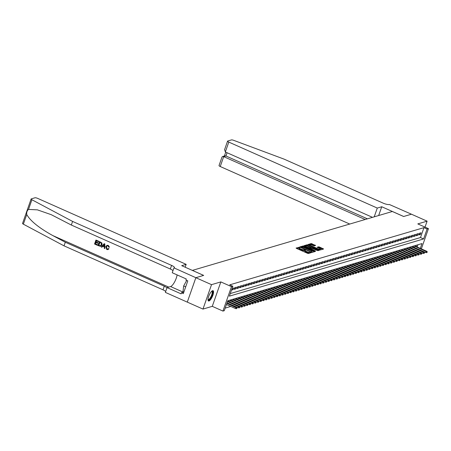 <?xml version="1.0" encoding="UTF-8"?>
<svg xmlns="http://www.w3.org/2000/svg" width="451" height="451" viewBox="0 0 451 451"><rect width="100%" height="100%" fill="white"/><g stroke="black" fill="none" stroke-linecap="round" stroke-linejoin="round"><path stroke-width="0.68" d="M299.537 247.334L296.087 248.033L296.437 248.383L307.503 253.304L308.388 253.496L311.218 252.661L309.995 252.385A2.266 0.547 19.3 0 1 307.17 251.765L306.246 251.354A2.266 0.547 19.3 0 1 304.966 250.356A2.266 0.547 19.3 0 1 305.135 250.226L305.536 250.091L305.259 249.877L304.273 249.848A2.266 0.547 19.3 0 1 301.454 249.223L300.529 248.811A2.266 0.547 19.3 0 1 299.244 247.813A2.266 0.547 19.3 0 1 299.413 247.689L299.819 247.554L299.537 247.334M299.199 247.949L296.623 248.467M310.282 252.938L309.764 253.045L309.995 252.385M304.915 250.491L304.042 250.508L304.273 249.848M212.584 290.681A5.626 1.742 114 0 0 208.909 295.788A5.626 1.742 114 0 0 208.497 300.969A5.626 1.742 114 0 0 208.976 300.98A5.626 1.742 114 0 0 212.652 295.873A5.626 1.742 114 0 0 213.064 290.692A5.626 1.742 114 0 0 212.584 290.681M315.582 245.491L311.246 243.568L308.101 244.493L308.45 244.848L320.402 249.955L323.598 248.991L319.449 247.013L318.564 246.815L317.166 247.255L319.426 248.394A1.894 0.457 19.3 0 1 320.503 249.228A1.894 0.457 19.3 0 1 318 248.811L310.711 245.575A1.894 0.457 19.3 0 1 309.64 244.741A1.894 0.457 19.3 0 1 312.143 245.158L314.234 245.891L315.582 245.491M230.275 293.567L420.49 237.547L423.957 227.642L427.091 229.035L428.45 228.634L421.364 248.873M195.847 277.698L203.632 275.409L181.702 265.667L186.162 264.354L37.67 198.384A2.165 0.524 19.3 0 0 34.975 197.786L31.266 198.88A2.165 0.524 19.3 0 0 31.108 198.998A2.165 0.524 19.3 0 0 31.903 199.748L72.594 221.424L171.583 265.402A5.046 1.223 -160.7 0 1 174.447 267.635A5.046 1.223 -160.7 0 1 174.069 267.911L195.847 277.698L187.295 302.131L195.864 277.698L203.672 275.398L192.397 270.386L392.353 211.496L403.628 216.503L411.442 214.202L427.103 221.165L417.801 223.905L428.45 228.634M195.864 277.698L211.525 284.654L202.973 309.082L212.274 306.342L222.929 311.077L231.481 286.644L232.84 286.244L229.373 296.149L423.624 238.94L427.091 229.035M212.274 306.342L220.832 281.914L211.525 284.654M220.832 281.914L231.481 286.644M423.957 227.642L229.706 284.852L232.84 286.244M303.833 246.207L302.954 246.009L299.808 246.934L300.157 247.289L311.224 252.205L312.109 252.402L315.255 251.472L303.833 246.207L303.602 246.866L302.722 246.669L300.343 247.374M303.951 245.716L307.103 244.786L307.982 244.983L319.455 250.215L318.051 250.649L317.171 250.457L311.799 248.264L310.857 248.569L311.258 248.879L315.559 251.066L303.918 245.818M425.022 227.112L427.103 221.165M187.306 302.125L202.973 309.082M414.79 247.96L415.157 247.853M412.073 248.76L412.445 248.653M409.356 249.561L409.728 249.454M406.639 250.361L407.011 250.254M403.921 251.162L404.293 251.055M401.204 251.962L401.576 251.855M398.492 252.763L398.859 252.65M395.775 253.563L396.141 253.451M393.058 254.364L393.424 254.251M390.34 255.165L390.707 255.052M387.623 255.959L387.99 255.852M384.906 256.76L385.272 256.653M382.189 257.56L382.561 257.453M379.471 258.361L379.843 258.254M376.754 259.162L377.126 259.054M374.037 259.962L374.409 259.855M371.32 260.763L371.692 260.655M368.608 261.563L368.974 261.456M365.891 262.364L366.257 262.256M363.173 263.164L363.54 263.057M360.456 263.965L360.823 263.858M357.739 264.765L358.105 264.652M355.022 265.566L355.388 265.453M352.304 266.366L352.671 266.253M349.587 267.167L349.959 267.054M346.87 267.962L347.242 267.855M344.152 268.762L344.525 268.655M341.435 269.563L341.807 269.456M338.718 270.363L339.09 270.256M336.006 271.164L336.373 271.057M333.289 271.964L333.655 271.857M330.572 272.765L330.938 272.658M327.854 273.565L328.221 273.458M325.137 274.366L325.504 274.259M322.42 275.166L322.786 275.059M319.703 275.967L320.069 275.86M316.985 276.767L317.357 276.655M314.268 277.568L314.64 277.455M311.551 278.368L311.923 278.256M308.834 279.169L309.206 279.056M306.116 279.964L306.488 279.857M303.405 280.764L303.771 280.657M300.687 281.565L301.054 281.458M297.97 282.365L298.337 282.258M295.253 283.166L295.619 283.059M292.536 283.967L292.902 283.859M289.818 284.767L290.185 284.66M287.101 285.568L287.467 285.46M284.384 286.368L284.756 286.261M281.666 287.169L282.038 287.061M278.949 287.969L279.321 287.862M276.232 288.77L276.604 288.657M273.515 289.57L273.887 289.457M270.803 290.371L271.169 290.258M268.086 291.171L268.452 291.058M265.368 291.966L265.735 291.859M262.651 292.767L263.018 292.66M259.934 293.567L260.3 293.46M257.217 294.368L257.583 294.261M254.499 295.168L254.871 295.061M251.782 295.969L252.154 295.862M249.065 296.769L249.437 296.662M246.347 297.57L246.72 297.463M243.63 298.37L244.002 298.263M240.919 299.171L241.285 299.064M238.201 299.971L238.568 299.864M235.484 300.772L235.85 300.659M232.767 301.572L233.133 301.46M230.049 302.373L230.416 302.26M227.332 303.173L227.699 303.061M231.493 290.106L233.02 289.649L233.601 288.003L232.068 288.454M236.318 287.202L234.689 287.682L234.108 289.333L235.738 288.854L236.318 287.202M239.036 286.402L237.406 286.881L236.826 288.533L238.455 288.054L239.036 286.402M241.753 285.601L240.124 286.081L239.543 287.732L241.172 287.253L241.753 285.601M244.47 284.801L242.841 285.28L242.26 286.932L243.89 286.453L244.47 284.801M247.187 284L245.553 284.48L244.978 286.131L246.607 285.652L247.187 284M249.905 283.2L248.27 283.679L247.695 285.331L249.324 284.852L249.905 283.2M252.616 282.399L250.987 282.878L250.412 284.53L252.041 284.051L252.616 282.399M255.334 281.599L253.704 282.078L253.129 283.73L254.759 283.251L255.334 281.599M258.051 280.798L256.422 281.277L255.847 282.929L257.476 282.45L258.051 280.798M260.768 279.998L259.139 280.477L258.558 282.129L260.193 281.649L260.768 279.998M263.485 279.197L261.856 279.682L261.276 281.328L262.91 280.849L263.485 279.197M266.203 278.397L264.574 278.881L263.993 280.528L265.622 280.048L266.203 278.397M268.92 277.602L267.291 278.081L266.71 279.727L268.339 279.248L268.92 277.602M271.637 276.801L270.008 277.28L269.427 278.932L271.057 278.447L271.637 276.801M274.355 276.001L272.725 276.48L272.145 278.132L273.774 277.647L274.355 276.001M277.072 275.2L275.443 275.679L274.862 277.331L276.491 276.852L277.072 275.2M279.789 274.4L278.154 274.879L277.579 276.531L279.208 276.051L279.789 274.4M282.501 273.599L280.872 274.078L280.296 275.73L281.926 275.251L282.501 273.599M285.218 272.799L283.589 273.278L283.014 274.93L284.643 274.45L285.218 272.799M287.935 271.998L286.306 272.477L285.731 274.129L287.36 273.65L287.935 271.998M290.653 271.198L289.023 271.677L288.448 273.329L290.078 272.849L290.653 271.198M293.37 270.397L291.741 270.876L291.16 272.528L292.795 272.049L293.37 270.397M296.087 269.597L294.458 270.076L293.877 271.727L295.512 271.248L296.087 269.597M298.804 268.796L297.175 269.275L296.595 270.927L298.224 270.448L298.804 268.796M301.522 267.995L299.892 268.475L299.312 270.126L300.941 269.647L301.522 267.995M304.239 267.195L302.61 267.68L302.029 269.326L303.658 268.847L304.239 267.195M306.956 266.394L305.327 266.879L304.746 268.525L306.376 268.046L306.956 266.394M309.674 265.6L308.039 266.079L307.464 267.725L309.093 267.246L309.674 265.6M312.391 264.799L310.756 265.278L310.181 266.93L311.81 266.445L312.391 264.799M315.102 263.998L313.473 264.478L312.898 266.129L314.527 265.645L315.102 263.998M317.82 263.198L316.19 263.677L315.615 265.329L317.245 264.85L317.82 263.198M320.537 262.397L318.908 262.877L318.333 264.528L319.962 264.049L320.537 262.397M323.254 261.597L321.625 262.076L321.05 263.728L322.679 263.249L323.254 261.597M325.972 260.796L324.342 261.276L323.762 262.927L325.397 262.448L325.972 260.796M328.689 259.996L327.06 260.475L326.479 262.127L328.108 261.648L328.689 259.996M331.406 259.195L329.777 259.675L329.196 261.326L330.825 260.847L331.406 259.195M334.123 258.395L332.494 258.874L331.913 260.526L333.543 260.047L334.123 258.395M336.841 257.594L335.211 258.073L334.631 259.725L336.26 259.246L336.841 257.594M339.558 256.794L337.929 257.273L337.348 258.925L338.977 258.446L339.558 256.794M342.275 255.993L340.64 256.472L340.065 258.124L341.695 257.645L342.275 255.993M344.992 255.193L343.358 255.678L342.783 257.324L344.412 256.844L344.992 255.193M347.704 254.392L346.075 254.877L345.5 256.523L347.129 256.044L347.704 254.392M350.421 253.597L348.792 254.076L348.217 255.723L349.846 255.243L350.421 253.597M353.139 252.797L351.509 253.276L350.934 254.928L352.564 254.443L353.139 252.797M355.856 251.996L354.227 252.475L353.646 254.127L355.281 253.642L355.856 251.996M358.573 251.196L356.944 251.675L356.363 253.327L357.998 252.848L358.573 251.196M361.29 250.395L359.661 250.874L359.081 252.526L360.71 252.047L361.29 250.395M364.008 249.595L362.378 250.074L361.798 251.726L363.427 251.246L364.008 249.595M366.725 248.794L365.096 249.273L364.515 250.925L366.144 250.446L366.725 248.794M369.442 247.994L367.813 248.473L367.232 250.125L368.862 249.645L369.442 247.994M372.16 247.193L370.53 247.672L369.95 249.324L371.579 248.845L372.16 247.193M374.877 246.393L373.242 246.872L372.667 248.524L374.296 248.044L374.877 246.393M377.594 245.592L375.959 246.071L375.384 247.723L377.013 247.244L377.594 245.592M380.306 244.792L378.677 245.271L378.101 246.922L379.731 246.443L380.306 244.792M383.023 243.991L381.394 244.47L380.819 246.122L382.448 245.643L383.023 243.991M385.74 243.19L384.111 243.675L383.536 245.321L385.165 244.842L385.74 243.19M388.458 242.39L386.828 242.875L386.248 244.521L387.883 244.042L388.458 242.39M391.175 241.595L389.546 242.074L388.965 243.72L390.6 243.241L391.175 241.595M393.892 240.795L392.263 241.274L391.682 242.926L393.311 242.441L393.892 240.795M396.609 239.994L394.98 240.473L394.399 242.125L396.029 241.64L396.609 239.994M399.327 239.193L397.697 239.673L397.117 241.324L398.746 240.845L399.327 239.193M402.044 238.393L400.415 238.872L399.834 240.524L401.463 240.045L402.044 238.393M404.761 237.592L403.132 238.072L402.551 239.723L404.181 239.244L404.761 237.592M407.478 236.792L405.844 237.271L405.269 238.923L406.898 238.444L407.478 236.792M410.19 235.991L408.561 236.471L407.986 238.122L409.615 237.643L410.19 235.991M412.907 235.191L411.278 235.67L410.703 237.322L412.332 236.843L412.907 235.191M415.625 234.39L413.995 234.87L413.42 236.521L415.05 236.042L415.625 234.39M418.342 233.59L416.713 234.069L416.138 235.721L417.767 235.242L418.342 233.59M418.849 234.92L420.484 234.441L421.059 232.789L419.43 233.268L418.849 234.92M225.19 308.095L230.794 306.443M233.144 305.75L233.511 305.643M235.862 304.955L236.228 304.842M238.579 304.154L238.945 304.042M241.291 303.354L241.663 303.241M244.008 302.553L244.38 302.441M246.725 301.753L247.097 301.646M249.442 300.952L249.815 300.845M252.16 300.152L252.532 300.045M254.877 299.351L255.243 299.244M257.594 298.551L257.961 298.444M260.312 297.75L260.678 297.643M263.029 296.95L263.395 296.843M265.746 296.149L266.113 296.042M268.463 295.349L268.83 295.242M271.181 294.548L271.547 294.441M273.892 293.753L274.264 293.64M276.61 292.953L276.982 292.84M279.327 292.152L279.699 292.039M282.044 291.352L282.416 291.239M284.761 290.551L285.133 290.438M287.479 289.751L287.845 289.643M290.196 288.95L290.562 288.843M292.913 288.15L293.28 288.042M295.63 287.349L295.997 287.242M298.348 286.548L298.714 286.441M301.065 285.748L301.431 285.641M303.777 284.947L304.149 284.84M306.494 284.147L306.866 284.04M309.211 283.346L309.583 283.239M311.929 282.546L312.301 282.439M314.646 281.751L315.018 281.638M317.363 280.95L317.729 280.838M320.08 280.15L320.447 280.037M322.798 279.349L323.164 279.237M325.515 278.549L325.881 278.442M328.232 277.748L328.599 277.641M330.949 276.948L331.316 276.841M333.667 276.147L334.033 276.04M336.378 275.347L336.75 275.24M339.096 274.546L339.468 274.439M341.813 273.746L342.185 273.639M344.53 272.945L344.902 272.838M347.247 272.145L347.62 272.038M349.965 271.344L350.331 271.237M352.682 270.544L353.048 270.437M355.399 269.749L355.766 269.636M358.117 268.948L358.483 268.835M360.834 268.148L361.2 268.035M363.551 267.347L363.918 267.234M366.268 266.547L366.635 266.44M368.98 265.746L369.352 265.639M371.697 264.946L372.069 264.838M374.415 264.145L374.787 264.038M377.132 263.345L377.504 263.237M379.849 262.544L380.221 262.437M382.566 261.743L382.933 261.636M385.284 260.943L385.65 260.836M388.001 260.142L388.367 260.035M390.718 259.342L391.085 259.235M393.435 258.541L393.802 258.434M396.153 257.746L396.519 257.634M398.87 256.946L399.236 256.833M401.582 256.145L401.954 256.033M404.299 255.345L404.671 255.232M407.016 254.544L407.388 254.437M409.733 253.744L410.106 253.637M412.451 252.943L412.823 252.836M417.175 247.013L417.97 244.752M228.77 301.804L228.978 301.206L227.445 301.657M229.61 302.176L230.061 300.885L231.696 300.405L231.487 301.003M232.327 301.375L232.778 300.084L234.413 299.605L234.204 300.203M235.044 300.575L235.495 299.284L237.125 298.804L236.916 299.402M237.762 299.774L238.213 298.483L239.842 298.004L239.633 298.601M240.479 298.974L240.93 297.688L242.559 297.203L242.35 297.801M243.196 298.179L243.647 296.888L245.276 296.403L245.068 297M245.913 297.378L246.364 296.087L247.994 295.602L247.785 296.2M248.631 296.578L249.082 295.287L250.711 294.807L250.502 295.399M251.348 295.777L251.799 294.486L253.428 294.007L253.22 294.599M254.065 294.977L254.516 293.686L256.145 293.206L255.937 293.798M256.777 294.176L257.233 292.885L258.863 292.406L258.654 292.998M259.494 293.375L259.951 292.085L261.58 291.605L261.371 292.203M262.211 292.575L262.662 291.284L264.297 290.805L264.089 291.402M264.929 291.774L265.38 290.483L267.015 290.004L266.806 290.602M267.646 290.974L268.097 289.683L269.726 289.204L269.518 289.801M270.363 290.173L270.814 288.882L272.443 288.403L272.235 289.001M273.08 289.373L273.531 288.082L275.161 287.603L274.952 288.2M275.798 288.572L276.249 287.281L277.878 286.802L277.669 287.4M278.515 287.772L278.966 286.481L280.595 286.002L280.387 286.599M281.232 286.971L281.683 285.686L283.313 285.201L283.104 285.799M283.95 286.176L284.401 284.885L286.03 284.401L285.821 284.998M286.667 285.376L287.118 284.085L288.747 283.6L288.539 284.198M289.379 284.575L289.835 283.284L291.464 282.805L291.256 283.397M292.096 283.775L292.552 282.484L294.182 282.005L293.973 282.597M294.813 282.974L295.264 281.683L296.899 281.204L296.69 281.796M297.53 282.174L297.981 280.883L299.616 280.404L299.408 280.996M300.248 281.373L300.699 280.082L302.328 279.603L302.119 280.201M302.965 280.573L303.416 279.282L305.045 278.803L304.837 279.4M305.682 279.772L306.133 278.481L307.762 278.002L307.554 278.6M308.399 278.972L308.85 277.681L310.48 277.202L310.271 277.799M311.117 278.171L311.568 276.88L313.197 276.401L312.988 276.999M313.834 277.371L314.285 276.08L315.914 275.6L315.706 276.198M316.551 276.57L317.002 275.279L318.632 274.8L318.423 275.398M319.269 275.77L319.72 274.479L321.349 273.999L321.14 274.597M321.98 274.969L322.437 273.684L324.066 273.199L323.857 273.796M324.697 274.174L325.154 272.883L326.783 272.398L326.575 272.996M327.415 273.374L327.866 272.083L329.501 271.598L329.292 272.195M330.132 272.573L330.583 271.282L332.212 270.803L332.004 271.395M332.849 271.773L333.3 270.482L334.93 270.002L334.721 270.594M335.567 270.972L336.018 269.681L337.647 269.202L337.438 269.794M338.284 270.172L338.735 268.881L340.364 268.401L340.155 268.993M341.001 269.371L341.452 268.08L343.081 267.601L342.873 268.198M343.718 268.57L344.169 267.28L345.799 266.8L345.59 267.398M346.436 267.77L346.887 266.479L348.516 266L348.307 266.597M349.153 266.969L349.604 265.678L351.233 265.199L351.025 265.797M351.865 266.169L352.321 264.878L353.95 264.399L353.742 264.996M354.582 265.368L355.038 264.077L356.668 263.598L356.459 264.196M357.299 264.568L357.75 263.277L359.385 262.798L359.176 263.395M360.016 263.767L360.467 262.476L362.102 261.997L361.894 262.595M362.734 262.967L363.185 261.681L364.814 261.197L364.605 261.794M365.451 262.172L365.902 260.881L367.531 260.396L367.323 260.994M368.168 261.371L368.619 260.08L370.248 259.596L370.04 260.193M370.885 260.571L371.336 259.28L372.966 258.801L372.757 259.393M373.603 259.77L374.054 258.479L375.683 258L375.474 258.592M376.32 258.97L376.771 257.679L378.4 257.2L378.192 257.792M379.037 258.169L379.488 256.878L381.118 256.399L380.909 256.991M381.755 257.369L382.206 256.078L383.835 255.599L383.626 256.196M384.466 256.568L384.923 255.277L386.552 254.798L386.344 255.396M387.183 255.768L387.64 254.477L389.269 253.998L389.061 254.595M389.901 254.967L390.352 253.676L391.987 253.197L391.778 253.795M392.618 254.167L393.069 252.876L394.704 252.397L394.495 252.994M395.335 253.366L395.786 252.075L397.416 251.596L397.207 252.194M398.053 252.566L398.504 251.275L400.133 250.795L399.924 251.393M400.77 251.765L401.221 250.474L402.85 249.995L402.642 250.593M403.487 250.965L403.938 249.679L405.567 249.194L405.359 249.792M406.204 250.17L406.655 248.879L408.285 248.394L408.076 248.991M408.922 249.369L409.373 248.078L411.002 247.593L410.793 248.191M411.639 248.569L412.09 247.278L413.719 246.798L413.511 247.39M414.356 247.768L414.807 246.477L416.436 245.998L416.228 246.59M415.405 252.075L418.539 253.468M420.309 248.405L422.006 243.563L227.755 300.772L224.288 310.677L222.929 311.077M420.49 237.547L423.624 238.94M233.02 289.649L231.831 289.125M235.738 288.854L234.475 288.29M238.455 288.054L237.192 287.49M241.172 287.253L239.909 286.689M243.89 286.453L242.627 285.889M246.607 285.652L245.344 285.088M249.324 284.852L248.061 284.288M252.041 284.051L250.773 283.487M254.759 283.251L253.49 282.687M257.476 282.45L256.207 281.886M260.193 281.649L258.925 281.086M262.91 280.849L261.642 280.285M265.622 280.048L264.359 279.49M268.339 279.248L267.077 278.69M271.057 278.447L269.794 277.889M273.774 277.647L272.511 277.089M276.491 276.852L275.228 276.288M279.208 276.051L277.946 275.488M281.926 275.251L280.663 274.687M284.643 274.45L283.375 273.887M287.36 273.65L286.092 273.086M290.078 272.849L288.809 272.286M292.795 272.049L291.526 271.485M295.512 271.248L294.244 270.685M298.224 270.448L296.961 269.884M300.941 269.647L299.678 269.084M303.658 268.847L302.395 268.283M306.376 268.046L305.113 267.488M309.093 267.246L307.83 266.688M311.81 266.445L310.547 265.887M314.527 265.645L313.265 265.087M317.245 264.85L315.976 264.286M319.962 264.049L318.694 263.485M322.679 263.249L321.411 262.685M325.397 262.448L324.128 261.884M328.108 261.648L326.845 261.084M330.825 260.847L329.563 260.283M333.543 260.047L332.28 259.483M336.26 259.246L334.997 258.682M338.977 258.446L337.714 257.882M341.695 257.645L340.432 257.081M344.412 256.844L343.149 256.281M347.129 256.044L345.861 255.486M349.846 255.243L348.578 254.685M352.564 254.443L351.295 253.885M355.281 253.642L354.012 253.084M357.998 252.848L356.73 252.284M360.71 252.047L359.447 251.483M363.427 251.246L362.164 250.683M366.144 250.446L364.882 249.882M368.862 249.645L367.599 249.082M371.579 248.845L370.316 248.281M374.296 248.044L373.033 247.481M377.013 247.244L375.751 246.68M379.731 246.443L378.462 245.88M382.448 245.643L381.18 245.079M385.165 244.842L383.897 244.279M387.883 244.042L386.614 243.484M390.6 243.241L389.331 242.683M393.311 242.441L392.049 241.883M396.029 241.64L394.766 241.082M398.746 240.845L397.483 240.282M401.463 240.045L400.2 239.481M404.181 239.244L402.918 238.68M406.898 238.444L405.635 237.88M409.615 237.643L408.352 237.079M412.332 236.843L411.064 236.279M415.05 236.042L413.781 235.478M417.767 235.242L416.498 234.678M420.484 234.441L419.216 233.877M299.244 247.813L299.013 248.473A2.266 0.547 19.3 0 0 300.298 249.476L300.529 248.811M304.042 250.508A2.266 0.547 19.3 0 1 301.223 249.882L300.298 249.476M304.966 250.356L304.735 251.015A2.266 0.547 19.3 0 0 306.015 252.013L306.246 251.354M309.764 253.045A2.266 0.547 19.3 0 1 306.939 252.425L306.015 252.013M314.488 251.697L303.602 246.866M300.964 247.233L310.919 251.793L311.929 251.816A2.266 0.547 19.3 0 0 312.098 251.692A2.266 0.547 19.3 0 0 310.812 250.694L304.171 247.74A2.266 0.547 19.3 0 0 301.347 247.12L300.964 247.233M311.838 252.397A2.266 0.547 19.3 0 0 311.867 252.351L312.098 251.692M304.487 246.15L306.872 245.445L307.103 244.786M318.632 250.48L306.872 245.445M308.022 246.393A1.894 0.457 19.3 0 0 305.524 245.975A1.894 0.457 19.3 0 0 306.595 246.81L310.046 248.146L310.993 247.841L308.022 246.393M310.745 248.439L310.209 248.693M320.204 249.961A1.894 0.457 19.3 0 0 320.272 249.888L320.503 249.228M322.781 249.256L319.218 247.672L317.752 247.65M314.815 245.716L311.015 244.228L308.636 244.927M236.623 308.647L237.125 307.909L236.623 308.647L235.602 308.58L236.02 307.39L236.51 307.249L226.971 303.01M236.854 307.988L226.859 303.32M235.602 308.58L226.447 304.51M236.51 307.249L237.125 307.909M211.795 291.166A4.865 1.505 -66 0 1 212.466 293.877A4.865 1.505 -66 0 1 209.845 299.193A4.865 1.505 -66 0 1 207.996 299.706M208.001 299.492A4.504 1.392 114 0 0 208.136 299.588A4.504 1.392 114 0 0 209.563 298.793A4.504 1.392 114 0 0 211.84 294.424A4.504 1.392 114 0 0 211.795 291.352A4.504 1.392 114 0 0 211.632 291.312M208.249 300.761A5.587 1.731 114 0 0 209.783 299.729A5.587 1.731 114 0 0 212.494 294.661A5.587 1.731 114 0 0 212.742 290.647M186.714 280.392L183.664 285.951L182.965 291.69L183.861 292.085M185.694 286.853L183.664 285.951M97.298 245.243L94.552 244.025L95.939 240.062L98.589 241.24L98.431 241.697L96.311 240.755L95.883 241.973L97.856 242.852L97.698 243.309L95.719 242.429L95.24 243.805L97.461 244.786L97.422 245.209A9.392 2.909 114 0 0 97.619 244.741L95.403 243.754A9.392 2.909 114 0 0 95.888 242.508M97.698 243.309L97.912 243.247A9.392 2.909 114 0 0 98.07 242.79L96.097 241.911A9.392 2.909 114 0 0 96.441 240.811M98.431 241.697L98.589 241.651A9.392 2.909 114 0 0 98.713 241.206L95.939 240.062M100.579 246.342L102.022 244.87L101.937 243.01L99.53 241.567L101.785 243.055L101.808 244.932L100.579 246.342L98.019 245.564L99.406 241.606M108.781 248.879L107.862 249.623L108.984 248.817L108.296 248.512L108.984 248.817M107.05 248.991L106.509 246.849L107.05 248.991M108.195 245.451L109.441 247.187L108.313 245.417L106.977 245.344L108.313 245.417M72.594 221.424L71.326 225.038L51.234 214.67L37.394 209.85L28.52 209.411C27.105 210.589 26.508 212.291 26.733 214.518C30.33 220.928 39.028 227.952 52.829 235.591L65.305 242.238L164.299 286.222A5.046 1.223 -160.7 0 1 166.943 287.873M104.852 248.597L104.863 243.94L104.147 243.709L104.745 243.974L104.852 248.597L104.288 248.349L104.288 246.939L102.681 246.229L101.83 247.255L101.266 247.007L104.147 243.709M101.83 247.255L102.884 246.167M65.305 242.238L64.036 245.851L163.031 289.835A5.046 1.223 -160.7 0 1 165.68 291.487M172.97 270.673A5.046 1.223 -160.7 0 0 170.32 269.022L71.326 225.038M26.733 214.518L23.351 224.175L64.036 245.851M173.923 267.956L172.243 272.742L186.28 278.977L185.908 280.037L187.791 280.872L183.326 293.612L181.449 292.778L181.076 293.838L167.039 287.597L165.365 292.389L187.295 302.131M186.162 264.354L185.164 267.201M177.102 274.901A8.112 2.509 -66 0 1 170.585 286.554L167.039 287.597M23.351 224.175A2.165 0.524 -160.7 0 1 22.55 223.431L31.108 198.998M183.833 292.073L181.449 292.778M106.893 249.037L107.614 249.104L108.296 248.512M109.238 247.244L108.668 247.131L108.009 245.896L107.225 245.818L106.295 246.917M107.862 249.623L106.78 249.516L105.759 246.68L106.977 245.344M103.769 244.916L103.003 245.84L104.288 246.415L104.282 244.301L103.003 245.84M104.288 246.252L103.217 245.778M98.713 245.344L100.472 245.801L101.278 244.69L101.131 242.993L99.778 242.3L98.87 245.299A9.392 2.909 114 0 0 99.908 242.356M99.485 245.688L98.87 245.299M374.212 216.835L377.284 208.063L228.798 142.093L225.342 151.964L372.498 217.343M225.342 151.964L224.587 149.659L227.569 141.135A2.165 0.524 19.3 0 1 227.732 141.016L231.442 139.923A2.165 0.524 19.3 0 1 233.663 140.329L284.096 159.135L383.091 203.113A5.046 1.223 19.3 0 0 389.376 204.5L411.453 214.202L403.673 216.491L381.743 206.75L377.284 208.063M378.671 215.522L381.743 206.75M365.163 219.502L223.696 156.649L220.24 166.52A2.165 0.524 -160.7 0 1 219.017 165.568L221.999 157.044L222.569 156.503L223.696 156.649L225.951 155.984L367.418 218.836M349.728 224.046L220.24 166.52M227.569 141.135A2.165 0.524 19.3 0 0 228.798 142.093M222.569 156.503L224.823 155.843L225.951 155.984L227.09 152.742M239.34 307.847L239.842 307.108L239.34 307.847L238.32 307.779L238.737 306.59L239.227 306.449L228.043 301.482M239.571 307.187L227.558 301.623M238.32 307.779L227.05 302.773M239.227 306.449L239.842 307.108M242.052 307.046L242.559 306.308L242.052 307.046L241.037 306.979L241.454 305.795L241.945 305.648L230.76 300.682M242.283 306.387L230.275 300.823M241.037 306.979L229.694 301.939M241.945 305.648L242.559 306.308M244.769 306.246L245.276 305.507L244.769 306.246L243.754 306.178L244.171 304.994L244.662 304.848L233.477 299.881M245 305.586L232.987 300.022M243.754 306.178L232.412 301.138M244.662 304.848L245.276 305.507M247.486 305.445L247.994 304.707L247.486 305.445L246.471 305.383L246.889 304.194L247.379 304.047L236.194 299.081M247.717 304.786L235.704 299.222M246.471 305.383L235.129 300.338M247.379 304.047L247.994 304.707M250.204 304.645L250.705 303.906L250.204 304.645L249.189 304.583L249.606 303.393L250.096 303.247L238.912 298.28M250.435 303.985L238.421 298.427M249.189 304.583L237.846 299.543M250.096 303.247L250.705 303.906M252.921 303.844L253.423 303.106L252.921 303.844L251.906 303.782L252.323 302.593L252.814 302.446L241.629 297.48M253.152 303.185L241.138 297.626M251.906 303.782L240.563 298.742M252.814 302.446L253.423 303.106M255.638 303.044L256.14 302.305L255.638 303.044L254.623 302.982L255.04 301.792L255.525 301.646L244.346 296.679M255.869 302.384L243.856 296.826M254.623 302.982L243.281 297.942M255.525 301.646L256.14 302.305M258.355 302.243L258.857 301.505L258.355 302.243L257.341 302.181L257.758 300.992L258.243 300.845L247.063 295.879M258.586 301.584L246.573 296.025M257.341 302.181L245.992 297.141M258.243 300.845L258.857 301.505M261.073 301.448L261.574 300.704L261.073 301.448L260.058 301.381L260.475 300.191L260.96 300.045L249.781 295.078M261.304 300.783L249.29 295.225M260.058 301.381L248.71 296.341M260.96 300.045L261.574 300.704M263.79 300.648L264.292 299.904L263.79 300.648L262.775 300.58L263.187 299.391L263.677 299.25L252.498 294.277M264.021 299.983L252.008 294.424M262.775 300.58L251.427 295.54M263.677 299.25L264.292 299.904M266.507 299.847L267.009 299.103L266.507 299.847L265.492 299.78L265.904 298.59L266.394 298.449L255.215 293.477M266.738 299.188L254.725 293.624M265.492 299.78L254.144 294.74M266.394 298.449L267.009 299.103M269.224 299.047L269.726 298.303L269.224 299.047L268.204 298.979L268.621 297.79L269.112 297.649L257.927 292.676M269.456 298.387L257.442 292.823M268.204 298.979L256.861 293.939M269.112 297.649L269.726 298.303M271.942 298.246L272.443 297.502L271.942 298.246L270.921 298.179L271.339 296.989L271.829 296.848L260.644 291.882M272.173 297.587L260.159 292.022M270.921 298.179L259.579 293.139M271.829 296.848L272.443 297.502M274.653 297.446L275.161 296.707L274.653 297.446L273.639 297.378L274.056 296.189L274.546 296.048L263.361 291.081M274.885 296.786L262.877 291.222M273.639 297.378L262.296 292.338M274.546 296.048L275.161 296.707M277.371 296.645L277.878 295.907L277.371 296.645L276.356 296.578L276.773 295.388L277.264 295.247L266.079 290.281M277.602 295.986L265.588 290.421M276.356 296.578L265.013 291.538M277.264 295.247L277.878 295.907M280.088 295.845L280.59 295.106L280.088 295.845L279.073 295.777L279.49 294.593L279.981 294.447L268.796 289.48M280.319 295.185L268.306 289.621M279.073 295.777L267.731 290.737M279.981 294.447L280.59 295.106M282.805 295.044L283.307 294.306L282.805 295.044L281.79 294.977L282.208 293.793L282.698 293.646L271.513 288.679M283.036 294.385L271.023 288.82M281.79 294.977L270.448 289.937M282.698 293.646L283.307 294.306M285.522 294.244L286.024 293.505L285.522 294.244L284.508 294.176L284.925 292.992L285.415 292.846L274.231 287.879M285.754 293.584L273.74 288.02M284.508 294.176L273.165 289.136M285.415 292.846L286.024 293.505M288.24 293.443L288.741 292.705L288.24 293.443L287.225 293.381L287.642 292.192L288.127 292.045L276.948 287.078M288.471 292.784L276.457 287.219M287.225 293.381L275.882 288.336M288.127 292.045L288.741 292.705M290.957 292.643L291.459 291.904L290.957 292.643L289.942 292.581L290.359 291.391L290.844 291.245L279.665 286.278M291.188 291.983L279.175 286.424M289.942 292.581L278.594 287.541M290.844 291.245L291.459 291.904M293.674 291.842L294.176 291.104L293.674 291.842L292.66 291.78L293.077 290.591L293.562 290.444L282.382 285.477M293.905 291.183L281.892 285.624M292.66 291.78L281.311 286.74M293.562 290.444L294.176 291.104M296.392 291.042L296.893 290.303L296.392 291.042L295.377 290.98L295.788 289.79L296.279 289.643L285.1 284.677M296.623 290.382L284.609 284.823M295.377 290.98L284.029 285.94M296.279 289.643L296.893 290.303M299.109 290.241L299.611 289.503L299.109 290.241L298.094 290.179L298.506 288.99L298.996 288.843L287.817 283.876M299.34 289.581L287.326 284.023M298.094 290.179L286.746 285.139M298.996 288.843L299.611 289.503M301.826 289.446L302.328 288.702L301.826 289.446L300.806 289.379L301.223 288.189L301.713 288.042L290.529 283.076M302.057 288.781L290.044 283.222M300.806 289.379L289.463 284.339M301.713 288.042L302.328 288.702M304.543 288.646L305.045 287.901L304.543 288.646L303.523 288.578L303.94 287.388L304.431 287.248L293.246 282.275M304.775 287.98L292.761 282.422M303.523 288.578L292.18 283.538M304.431 287.248L305.045 287.901M307.255 287.845L307.762 287.101L307.255 287.845L306.24 287.777L306.657 286.588L307.148 286.447L295.963 281.475M307.486 287.186L295.478 281.621M306.24 287.777L294.898 282.738M307.148 286.447L307.762 287.101M309.972 287.045L310.48 286.3L309.972 287.045L308.958 286.977L309.375 285.787L309.865 285.646L298.68 280.674M310.203 286.385L298.19 280.821M308.958 286.977L297.615 281.937M309.865 285.646L310.48 286.3M312.69 286.244L313.191 285.5L312.69 286.244L311.675 286.176L312.092 284.987L312.582 284.846L301.398 279.879M312.921 285.584L300.907 280.02M311.675 286.176L300.332 281.136M312.582 284.846L313.191 285.5M315.407 285.444L315.909 284.705L315.407 285.444L314.392 285.376L314.809 284.186L315.3 284.045L304.115 279.079M315.638 284.784L303.624 279.22M314.392 285.376L303.049 280.336M315.3 284.045L315.909 284.705M318.124 284.643L318.626 283.904L318.124 284.643L317.109 284.575L317.527 283.386L318.011 283.245L306.832 278.278M318.355 283.983L306.342 278.419M317.109 284.575L305.767 279.535M318.011 283.245L318.626 283.904M320.841 283.842L321.343 283.104L320.841 283.842L319.827 283.775L320.244 282.591L320.729 282.444L309.549 277.478M321.073 283.183L309.059 277.619M319.827 283.775L308.484 278.735M320.729 282.444L321.343 283.104M323.559 283.042L324.06 282.303L323.559 283.042L322.544 282.974L322.961 281.79L323.446 281.644L312.267 276.677M323.79 282.382L311.776 276.818M322.544 282.974L311.196 277.934M323.446 281.644L324.06 282.303M326.276 282.241L326.778 281.503L326.276 282.241L325.261 282.174L325.673 280.99L326.163 280.843L314.984 275.877M326.507 281.582L314.494 276.018M325.261 282.174L313.913 277.134M326.163 280.843L326.778 281.503M328.993 281.441L329.495 280.702L328.993 281.441L327.978 281.379L328.39 280.189L328.88 280.043L317.701 275.076M329.224 280.781L317.211 275.217M327.978 281.379L316.63 276.333M328.88 280.043L329.495 280.702M331.71 280.64L332.212 279.902L331.71 280.64L330.69 280.578L331.107 279.389L331.598 279.242L320.419 274.276M331.942 279.981L319.928 274.422M330.69 280.578L319.347 275.538M331.598 279.242L332.212 279.902M334.428 279.84L334.93 279.101L334.428 279.84L333.407 279.778L333.825 278.588L334.315 278.442L323.13 273.475M334.659 279.18L322.645 273.622M333.407 279.778L322.065 274.738M334.315 278.442L334.93 279.101M337.139 279.039L337.647 278.301L337.139 279.039L336.125 278.977L336.542 277.788L337.032 277.641L325.847 272.675M337.376 278.38L325.363 272.821M336.125 278.977L324.782 273.937M337.032 277.641L337.647 278.301M339.857 278.239L340.364 277.5L339.857 278.239L338.842 278.177L339.259 276.987L339.75 276.841L328.565 271.874M340.088 277.579L328.08 272.021M338.842 278.177L327.499 273.137M339.75 276.841L340.364 277.5M342.574 277.444L343.081 276.7L342.574 277.444L341.559 277.376L341.976 276.187L342.467 276.04L331.282 271.074M342.805 276.779L330.792 271.22M341.559 277.376L330.217 272.336M342.467 276.04L343.081 276.7M345.291 276.643L345.793 275.899L345.291 276.643L344.276 276.576L344.694 275.386L345.184 275.245L333.999 270.273M345.522 275.978L333.509 270.42M344.276 276.576L332.934 271.536M345.184 275.245L345.793 275.899M348.009 275.843L348.51 275.099L348.009 275.843L346.994 275.775L347.411 274.586L347.901 274.445L336.717 269.472M348.24 275.183L336.226 269.619M346.994 275.775L335.651 270.735M347.901 274.445L348.51 275.099M350.726 275.042L351.228 274.298L350.726 275.042L349.711 274.975L350.128 273.785L350.613 273.644L339.434 268.672M350.957 274.383L338.943 268.819M349.711 274.975L338.368 269.935M350.613 273.644L351.228 274.298M353.443 274.242L353.945 273.498L353.443 274.242L352.428 274.174L352.845 272.985L353.33 272.844L342.151 267.877M353.674 273.582L341.661 268.018M352.428 274.174L341.08 269.134M353.33 272.844L353.945 273.498M356.16 273.441L356.662 272.703L356.16 273.441L355.146 273.374L355.563 272.184L356.048 272.043L344.868 267.077M356.391 272.782L344.378 267.217M355.146 273.374L343.797 268.334M356.048 272.043L356.662 272.703M358.878 272.641L359.379 271.902L358.878 272.641L357.863 272.573L358.274 271.384L358.765 271.243L347.586 266.276M359.109 271.981L347.095 266.417M357.863 272.573L346.515 267.533M358.765 271.243L359.379 271.902M361.595 271.84L362.097 271.102L361.595 271.84L360.58 271.773L360.992 270.589L361.482 270.442L350.303 265.476M361.826 271.181L349.813 265.616M360.58 271.773L349.232 266.733M361.482 270.442L362.097 271.102M364.312 271.04L364.814 270.301L364.312 271.04L363.292 270.972L363.709 269.788L364.199 269.642L353.015 264.675M364.543 270.38L352.53 264.816M363.292 270.972L351.949 265.932M364.199 269.642L364.814 270.301M367.029 270.239L367.531 269.501L367.029 270.239L366.009 270.172L366.426 268.988L366.917 268.841L355.732 263.874M367.261 269.58L355.247 264.015M366.009 270.172L354.666 265.132M366.917 268.841L367.531 269.501M369.741 269.439L370.248 268.7L369.741 269.439L368.726 269.377L369.143 268.187L369.634 268.041L358.449 263.074M369.972 268.779L357.964 263.215M368.726 269.377L357.384 264.331M369.634 268.041L370.248 268.7M372.458 268.638L372.966 267.9L372.458 268.638L371.444 268.576L371.861 267.387L372.351 267.24L361.166 262.273M372.689 267.979L360.676 262.42M371.444 268.576L360.101 263.536M372.351 267.24L372.966 267.9M375.176 267.838L375.683 267.099L375.176 267.838L374.161 267.776L374.578 266.586L375.069 266.44L363.884 261.473M375.407 267.178L363.393 261.619M374.161 267.776L362.818 262.736M375.069 266.44L375.683 267.099M377.893 267.037L378.395 266.299L377.893 267.037L376.878 266.975L377.295 265.786L377.786 265.639L366.601 260.672M378.124 266.378L366.111 260.819M376.878 266.975L365.535 261.935M377.786 265.639L378.395 266.299M380.61 266.237L381.112 265.498L380.61 266.237L379.595 266.175L380.013 264.985L380.503 264.838L369.318 259.872M380.841 265.577L368.828 260.018M379.595 266.175L368.253 261.135M380.503 264.838L381.112 265.498M383.327 265.442L383.829 264.698L383.327 265.442L382.313 265.374L382.73 264.185L383.215 264.038L372.036 259.071M383.559 264.776L371.545 259.218M382.313 265.374L370.97 260.334M383.215 264.038L383.829 264.698M386.045 264.641L386.546 263.897L386.045 264.641L385.03 264.574L385.447 263.384L385.932 263.243L374.753 258.271M386.276 263.976L374.262 258.417M385.03 264.574L373.682 259.534M385.932 263.243L386.546 263.897M388.762 263.841L389.264 263.096L388.762 263.841L387.747 263.773L388.164 262.583L388.649 262.443L377.47 257.47M388.993 263.181L376.98 257.617M387.747 263.773L376.399 258.733M388.649 262.443L389.264 263.096M391.479 263.04L391.981 262.296L391.479 263.04L390.465 262.972L390.876 261.783L391.367 261.642L380.187 256.67M391.71 262.381L379.697 256.816M390.465 262.972L379.116 257.933M391.367 261.642L391.981 262.296M394.197 262.24L394.698 261.495L394.197 262.24L393.182 262.172L393.593 260.982L394.084 260.841L382.905 255.875M394.428 261.58L382.414 256.016M393.182 262.172L381.834 257.132M394.084 260.841L394.698 261.495M396.914 261.439L397.416 260.701L396.914 261.439L395.893 261.371L396.311 260.182L396.801 260.041L385.616 255.074M397.145 260.779L385.131 255.215M395.893 261.371L384.551 256.331M396.801 260.041L397.416 260.701M399.631 260.639L400.133 259.9L399.631 260.639L398.611 260.571L399.028 259.381L399.518 259.24L388.334 254.274M399.862 259.979L387.849 254.415M398.611 260.571L387.268 255.531M399.518 259.24L400.133 259.9M402.343 259.838L402.85 259.099L402.343 259.838L401.328 259.77L401.745 258.586L402.236 258.44L391.051 253.473M402.574 259.178L390.566 253.614M401.328 259.77L389.985 254.73M402.236 258.44L402.85 259.099M405.06 259.037L405.567 258.299L405.06 259.037L404.045 258.97L404.462 257.786L404.953 257.639L393.768 252.673M405.291 258.378L393.278 252.814M404.045 258.97L392.703 253.93M404.953 257.639L405.567 258.299M407.777 258.237L408.279 257.498L407.777 258.237L406.763 258.169L407.18 256.985L407.67 256.839L396.485 251.872M408.008 257.577L395.995 252.013M406.763 258.169L395.42 253.129M407.67 256.839L408.279 257.498M410.495 257.436L410.996 256.698L410.495 257.436L409.48 257.374L409.897 256.185L410.387 256.038L399.203 251.072M410.726 256.777L398.712 251.213M409.48 257.374L398.137 252.329M410.387 256.038L410.996 256.698M413.212 256.636L413.714 255.897L413.212 256.636L412.197 256.574L412.614 255.384L413.105 255.238L401.92 250.271M413.443 255.976L401.429 250.418M412.197 256.574L400.854 251.534M413.105 255.238L413.714 255.897M415.929 255.835L416.431 255.097L415.929 255.835L414.914 255.773L415.332 254.584L415.816 254.437L404.637 249.471M416.16 255.176L404.147 249.617M414.914 255.773L403.572 250.733M415.816 254.437L416.431 255.097M418.646 255.035L419.148 254.296L418.646 255.035L417.632 254.973L418.049 253.783L418.534 253.637L407.354 248.67M418.878 254.375L406.864 248.817M417.632 254.973L406.283 249.933M418.534 253.637L419.148 254.296M421.364 254.234L421.865 253.496L421.364 254.234L420.349 254.172L420.766 252.983L421.251 252.836L410.072 247.87M421.595 253.575L409.581 248.016M420.349 254.172L409.001 249.132M421.251 252.836L421.865 253.496M424.081 253.439L424.583 252.695L424.081 253.439L423.066 253.372L423.478 252.182L423.968 252.036L412.789 247.069M424.312 252.774L412.299 247.216M423.066 253.372L411.718 248.332M423.968 252.036L424.583 252.695M426.798 252.639L427.3 251.895L426.798 252.639L425.783 252.571L426.195 251.382L426.685 251.241L415.506 246.269M427.029 251.974L415.016 246.415M425.783 252.571L414.435 247.531M426.685 251.241L427.3 251.895M298.692 247.858L298.923 247.199M310.13 252.938L310.361 252.278M304.408 250.401L304.639 249.736M301.223 249.882L301.454 249.223M306.939 252.425L307.17 251.765M314.73 251.63L314.905 251.122M302.722 246.669L302.954 246.009M300.834 247.588L300.935 247.306M311.415 252.284L311.54 251.934M311.731 252.374L311.929 251.816M307.751 245.643L307.982 244.983M318.874 250.406L319.054 249.899M310.762 248.935L310.869 248.631M309.905 248.557L310.046 248.146M310.711 248.54L310.942 247.881M318.333 247.481L318.564 246.815M319.218 247.672L319.449 247.013M323.023 249.189L323.198 248.681M311.015 244.228L311.246 243.568M311.9 244.419L312.131 243.76M315.057 245.648L315.232 245.141M52.829 235.591L168.753 287.095M164.299 286.222L163.031 289.835M170.32 269.022L171.583 265.402M31.903 199.748L28.52 209.411M183.337 292.22L170.585 286.554M300.811 247.582L300.924 247.261M310.728 248.924L310.857 248.569M305.333 246.522L305.524 245.975M310.762 248.501L310.993 247.841M309.448 245.288L309.64 244.741M225.737 152.139L224.401 155.967"/></g></svg>
